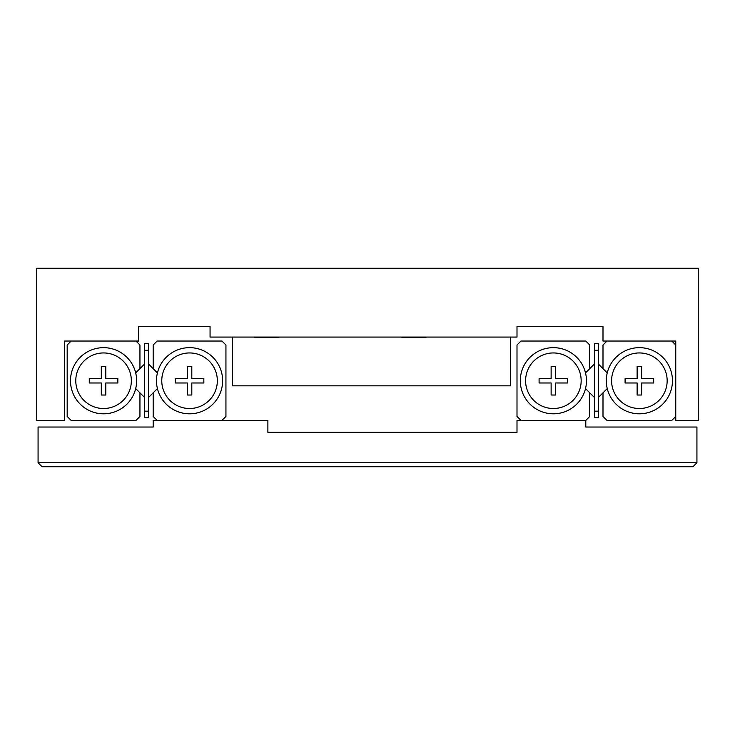 <?xml version="1.0" encoding="UTF-8"?>
<svg xmlns="http://www.w3.org/2000/svg" width="735" height="735" viewBox="0 0 735 735"><rect width="100%" height="100%" fill="white"/><g stroke="black" fill="none" stroke-linecap="round" stroke-linejoin="round"><path stroke-width="1.1" d="M532.875 326.487L572.565 326.487M589.764 326.487L602.994 326.487L602.994 341.04L675.759 341.04L675.759 420.42L698.25 420.42L698.25 268.275L36.75 268.275L36.75 420.42L64.533 420.42L64.533 341.04L138.621 341.04L138.621 326.487L210.063 326.487L162.435 326.487M602.994 326.487L516.999 326.487L516.999 337.071L210.063 337.071L210.063 326.487M516.999 326.487L535.521 326.487M692.958 466.725L42.042 466.725L38.073 462.756L38.073 427.035L153.174 427.035L153.174 420.42L267.88 420.42L267.88 432.327L516.999 432.327L516.999 420.42L585.795 420.42L585.795 427.035L696.927 427.035L696.927 462.756L692.958 466.725M38.073 462.756L696.927 462.756M581.164 380.73A27.783 27.783 0 0 0 553.382 352.947A27.783 27.783 0 0 0 525.599 380.73A27.783 27.783 0 0 0 553.382 408.513A27.783 27.783 0 0 0 581.164 380.73M520.307 380.73A33.075 33.075 0 0 1 553.382 347.655A33.075 33.075 0 0 1 586.457 380.73A33.075 33.075 0 0 1 553.382 413.805A33.075 33.075 0 0 1 520.307 380.73M555.632 382.981L555.632 395.017L551.131 395.017L551.131 382.981L539.095 382.981L539.095 378.479L551.131 378.479L551.131 366.443L555.632 366.443L555.632 378.479L567.668 378.479L567.668 382.981L555.632 382.981M585.51 388.576L589.764 392.821L589.764 416.451L585.795 420.42L520.968 420.42L516.999 416.451L516.999 345.009L520.968 341.04L585.795 341.04L589.764 345.009L589.764 368.639L585.51 372.884M217.339 380.73A27.783 27.783 0 0 0 189.556 352.947A27.783 27.783 0 0 0 161.774 380.73A27.783 27.783 0 0 0 189.556 408.513A27.783 27.783 0 0 0 217.339 380.73M156.481 380.73A33.075 33.075 0 0 1 189.556 347.655A33.075 33.075 0 0 1 222.631 380.73A33.075 33.075 0 0 1 189.556 413.805A33.075 33.075 0 0 1 156.481 380.73M148.543 397.451L153.174 392.821L153.174 416.451L157.143 420.42L221.97 420.42L225.939 416.451L225.939 345.009L221.97 341.04L157.143 341.04L153.174 345.009L153.174 368.639L148.543 364.009M157.428 372.884L153.174 368.639M153.174 392.821L157.428 388.576M187.306 395.017L191.807 395.017L191.807 382.981L203.843 382.981L203.843 378.479L191.807 378.479L191.807 366.443L187.306 366.443L187.306 378.479L175.27 378.479L175.27 382.981L187.306 382.981L187.306 395.017M148.543 411.159L148.543 417.774L144.575 417.774L144.575 411.159L148.543 411.159L148.543 350.301L144.575 350.301L144.575 343.686L148.543 343.686L148.543 350.301M144.575 411.159L144.575 350.301M144.575 364.009L139.944 368.639L139.944 345.009L135.975 341.04L71.148 341.04L67.179 345.009L67.179 416.451L71.148 420.42L135.975 420.42L139.944 416.451L139.944 392.821L144.575 397.451M598.363 411.159L598.363 417.774L594.394 417.774L594.394 411.159L598.363 411.159L598.363 350.301L594.394 350.301L594.394 343.686L598.363 343.686L598.363 350.301M594.394 411.159L594.394 350.301M598.363 397.451L602.994 392.821L602.994 416.451L606.963 420.42L671.79 420.42L675.759 416.451L675.759 345.009L671.79 341.04L606.963 341.04L602.994 345.009L602.994 368.639L598.363 364.009M589.764 392.821L594.394 397.451M594.394 364.009L589.764 368.639M75.778 380.73A27.783 27.783 0 0 0 103.561 408.513A27.783 27.783 0 0 0 131.345 380.73A27.783 27.783 0 0 0 103.561 352.947A27.783 27.783 0 0 0 75.778 380.73M136.636 380.73A33.075 33.075 0 0 1 103.561 413.805A33.075 33.075 0 0 1 70.486 380.73A33.075 33.075 0 0 1 103.561 347.655A33.075 33.075 0 0 1 136.636 380.73M135.69 388.576L139.944 392.821M139.944 368.639L135.69 372.884M105.812 366.443L101.311 366.443L101.311 378.479L89.275 378.479L89.275 382.981L101.311 382.981L101.311 395.017L105.812 395.017L105.812 382.981L117.848 382.981L117.848 378.479L105.812 378.479L105.812 366.443M611.593 380.73A27.783 27.783 0 0 0 639.376 408.513A27.783 27.783 0 0 0 667.159 380.73A27.783 27.783 0 0 0 639.376 352.947A27.783 27.783 0 0 0 611.593 380.73M672.451 380.73A33.075 33.075 0 0 1 639.376 413.805A33.075 33.075 0 0 1 606.301 380.73A33.075 33.075 0 0 1 639.376 347.655A33.075 33.075 0 0 1 672.451 380.73M637.126 378.479L637.126 366.443L641.627 366.443L641.627 378.479L653.663 378.479L653.663 382.981L641.627 382.981L641.627 395.017L637.126 395.017L637.126 382.981L625.09 382.981L625.09 378.479L637.126 378.479M602.994 368.639L607.248 372.884M607.248 388.576L602.994 392.821M232.499 337.071L232.499 385.82L510.402 385.82L510.402 337.071M279.199 337.071L278.675 337.595L254.861 337.595L254.347 337.071M426.383 337.071L425.868 337.595L402.054 337.595L401.531 337.071"/></g></svg>
